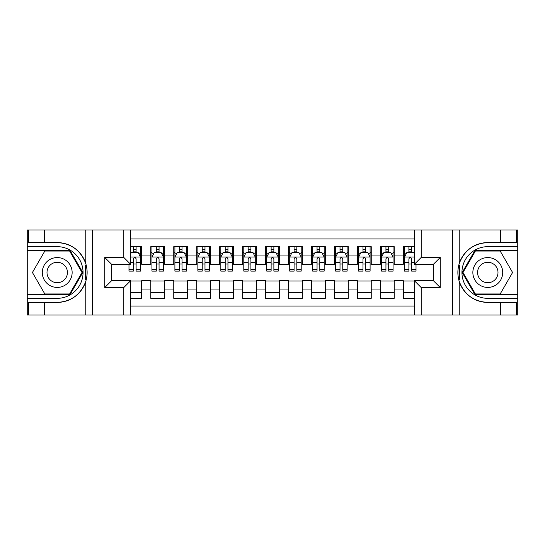 <?xml version="1.0" encoding="UTF-8"?>
<svg xmlns="http://www.w3.org/2000/svg" width="545" height="545" viewBox="0 0 545 545"><rect width="100%" height="100%" fill="white"/><g stroke="black" fill="none" stroke-linecap="round" stroke-linejoin="round"><path stroke-width="0.82" d="M130.698 314.983L414.302 314.983L414.302 280.655L433.357 280.655L433.357 264.345L414.302 264.345L414.302 230.017L130.698 230.017L130.698 264.345L111.643 264.345L111.643 280.655L130.698 280.655L130.698 314.983L44.588 314.983L44.588 302.407L57.218 302.407A29.907 29.907 0 0 0 85.776 281.384C87.527 275.47 87.527 269.543 85.776 263.616A29.907 29.907 0 0 0 57.218 242.593L44.588 242.593L44.588 230.017L27.25 230.017L27.25 294.661L70.012 294.661L82.806 272.5L70.012 250.339L27.25 250.339M414.302 246.667L403.389 246.667L403.389 255.046L394.205 255.046L394.205 264.236L403.389 264.236L403.389 255.046M394.205 255.046L394.205 246.667L380.43 246.667L380.43 255.046L371.24 255.046L371.24 264.236L380.43 264.236L380.43 255.046M371.24 255.046L371.24 246.667L357.466 246.667L357.466 255.046L348.282 255.046L348.282 264.236L357.466 264.236L357.466 255.046M348.282 255.046L348.282 246.667L334.501 246.667L334.501 255.046L325.317 255.046L325.317 264.236L334.501 264.236L334.501 255.046M325.317 255.046L325.317 246.667L311.536 246.667L311.536 255.046L302.352 255.046L302.352 264.236L311.536 264.236L311.536 255.046M302.352 255.046L302.352 246.667L288.578 246.667L288.578 255.046L279.387 255.046L279.387 264.236L288.578 264.236L288.578 255.046M279.387 255.046L279.387 246.667L265.613 246.667L265.613 255.046L256.423 255.046L256.423 264.236L265.613 264.236L265.613 255.046M256.423 255.046L256.423 246.667L242.648 246.667L242.648 255.046L233.464 255.046L233.464 264.236L242.648 264.236L242.648 255.046M233.464 255.046L233.464 246.667L219.683 246.667L219.683 255.046L210.499 255.046L210.499 264.236L219.683 264.236L219.683 255.046M210.499 255.046L210.499 246.667L196.718 246.667L196.718 255.046L187.534 255.046L187.534 264.236L196.718 264.236L196.718 255.046M187.534 255.046L187.534 246.667L173.76 246.667L173.76 255.046L164.57 255.046L164.57 264.236L173.76 264.236L173.76 255.046M164.57 255.046L164.57 246.667L150.795 246.667L150.795 264.236L141.611 264.236L141.611 246.667L130.698 246.667M130.698 298.333L141.611 298.333L141.611 280.764L150.795 280.764L150.795 298.333L164.57 298.333L164.57 280.764L173.76 280.764L173.76 289.954L164.57 289.954M173.76 289.954L173.76 298.333L187.534 298.333L187.534 280.764L196.718 280.764L196.718 289.954L187.534 289.954M196.718 289.954L196.718 298.333L210.499 298.333L210.499 280.764L219.683 280.764L219.683 289.954L210.499 289.954M219.683 289.954L219.683 298.333L233.464 298.333L233.464 280.764L242.648 280.764L242.648 289.954L233.464 289.954M242.648 289.954L242.648 298.333L256.423 298.333L256.423 280.764L265.613 280.764L265.613 289.954L256.423 289.954M265.613 289.954L265.613 298.333L279.387 298.333L279.387 280.764L288.578 280.764L288.578 289.954L279.387 289.954M288.578 289.954L288.578 298.333L302.352 298.333L302.352 280.764L311.536 280.764L311.536 289.954L302.352 289.954M311.536 289.954L311.536 298.333L325.317 298.333L325.317 280.764L334.501 280.764L334.501 289.954L325.317 289.954M334.501 289.954L334.501 298.333L348.282 298.333L348.282 280.764L357.466 280.764L357.466 289.954L348.282 289.954M357.466 289.954L357.466 298.333L371.24 298.333L371.24 280.764L380.43 280.764L380.43 289.954L371.24 289.954M380.43 289.954L380.43 298.333L394.205 298.333L394.205 280.764L403.389 280.764L403.389 289.954L394.205 289.954M414.302 238.976L130.698 238.976M130.698 306.024L414.302 306.024M403.389 289.954L403.389 298.333L414.302 298.333M111.752 264.345L111.752 280.655M433.248 280.655L433.248 264.345M133.341 252.41L136.1 252.41M140.46 252.41L141.611 252.41M133.341 264.005L136.1 264.005M140.46 264.005L141.611 264.005M130.698 280.995L141.611 280.995M130.698 292.59L141.611 292.59M150.795 264.005L151.939 264.005M156.306 264.005L159.058 264.005M163.425 264.005L164.57 264.005M150.795 252.41L151.939 252.41M156.306 252.41L159.058 252.41M163.425 252.41L164.57 252.41M150.795 280.995L164.57 280.995M150.795 292.59L164.57 292.59M173.76 280.995L187.534 280.995M173.76 292.59L187.534 292.59M173.76 252.41L174.904 252.41M179.271 252.41L182.023 252.41M186.39 252.41L187.534 252.41M173.76 264.005L174.904 264.005M179.271 264.005L182.023 264.005M186.39 264.005L187.534 264.005M196.718 280.995L210.499 280.995M196.718 292.59L210.499 292.59M196.718 252.41L197.869 252.41M202.229 252.41L204.988 252.41M209.348 252.41L210.499 252.41M196.718 264.005L197.869 264.005M202.229 264.005L204.988 264.005M209.348 264.005L210.499 264.005M219.683 280.995L233.464 280.995M219.683 292.59L233.464 292.59M219.683 252.41L220.834 252.41M225.194 252.41L227.953 252.41M232.313 252.41L233.464 252.41M219.683 264.005L220.834 264.005M225.194 264.005L227.953 264.005M232.313 264.005L233.464 264.005M242.648 280.995L256.423 280.995M242.648 292.59L256.423 292.59M242.648 252.41L243.799 252.41M248.159 252.41L250.911 252.41M255.278 252.41L256.423 252.41M242.648 264.005L243.799 264.005M248.159 264.005L250.911 264.005M255.278 264.005L256.423 264.005M265.613 280.995L279.387 280.995M265.613 292.59L279.387 292.59M265.613 252.41L266.757 252.41M271.124 252.41L273.876 252.41M278.243 252.41L279.387 252.41M265.613 264.005L266.757 264.005M271.124 264.005L273.876 264.005M278.243 264.005L279.387 264.005M288.578 280.995L302.352 280.995M288.578 292.59L302.352 292.59M288.578 252.41L289.722 252.41M294.089 252.41L296.841 252.41M301.201 252.41L302.352 252.41M288.578 264.005L289.722 264.005M294.089 264.005L296.841 264.005M301.201 264.005L302.352 264.005M311.536 280.995L325.317 280.995M311.536 292.59L325.317 292.59M311.536 252.41L312.687 252.41M317.047 252.41L319.806 252.41M324.166 252.41L325.317 252.41M311.536 264.005L312.687 264.005M317.047 264.005L319.806 264.005M324.166 264.005L325.317 264.005M334.501 280.995L348.282 280.995M334.501 292.59L348.282 292.59M334.501 252.41L335.652 252.41M340.012 252.41L342.771 252.41M347.131 252.41L348.282 252.41M334.501 264.005L335.652 264.005M340.012 264.005L342.771 264.005M347.131 264.005L348.282 264.005M357.466 280.995L371.24 280.995M357.466 292.59L371.24 292.59M357.466 252.41L358.61 252.41M362.977 252.41L365.729 252.41M370.096 252.41L371.24 252.41M357.466 264.005L358.61 264.005M362.977 264.005L365.729 264.005M370.096 264.005L371.24 264.005M380.43 280.995L394.205 280.995M380.43 292.59L394.205 292.59M380.43 252.41L381.575 252.41M385.942 252.41L388.694 252.41M393.061 252.41L394.205 252.41M380.43 264.005L381.575 264.005M385.942 264.005L388.694 264.005M393.061 264.005L394.205 264.005M403.389 280.995L414.302 280.995M403.389 292.59L414.302 292.59M403.389 252.41L404.54 252.41M408.9 252.41L411.659 252.41M403.389 264.005L404.54 264.005M408.9 264.005L411.659 264.005M136.1 249.651L133.341 249.651M128.981 269.25L128.981 271.124L133.341 271.124L133.341 269.25L128.981 269.25L128.981 264.345M138.798 253.786L140.46 253.786L140.46 271.124L136.1 271.124L136.1 258.834C135.18 257.07 134.261 257.07 133.341 258.834L133.341 269.25M140.46 253.786L140.46 246.667M140.46 257.117L138.164 252.519L131.277 252.519L130.698 253.67M133.341 252.519L133.341 246.667M136.1 246.667L136.1 252.519M64.678 259.577A14.926 14.926 0 0 0 44.288 265.034A14.926 14.926 0 0 0 49.752 285.423A14.926 14.926 0 0 0 70.141 279.966A14.926 14.926 0 0 0 64.678 259.577M62.328 263.651A10.219 10.219 0 0 0 48.369 267.391A10.219 10.219 0 0 0 52.109 281.349A10.219 10.219 0 0 0 66.068 277.609A10.219 10.219 0 0 0 62.328 263.651M69.617 293.973L44.819 293.973L32.428 272.5L44.819 251.027L69.617 251.027L82.009 272.5L69.617 293.973M495.248 259.577A14.926 14.926 0 0 0 474.858 265.034A14.926 14.926 0 0 0 480.322 285.423A14.926 14.926 0 0 0 500.712 279.966A14.926 14.926 0 0 0 495.248 259.577M492.891 263.651A10.219 10.219 0 0 0 478.932 267.391A10.219 10.219 0 0 0 482.672 281.349A10.219 10.219 0 0 0 496.631 277.609A10.219 10.219 0 0 0 492.891 263.651M500.181 293.973L475.383 293.973L462.991 272.5L475.383 251.027L500.181 251.027L512.572 272.5L500.181 293.973M85.293 279.394L86.321 279.394A29.907 29.907 0 0 0 86.321 265.619L85.293 265.619L85.293 279.571L86.28 279.571M44.588 230.017L85.776 230.017L85.776 263.616C80.789 250.448 71.272 243.438 57.218 242.593M57.218 302.407C71.272 301.562 80.789 294.552 85.776 281.384L85.776 314.983M123.81 314.983L123.81 287.542L104.749 287.542L104.749 257.458L123.81 257.458L123.81 230.017L92.466 230.017L92.466 314.983M44.588 314.983L27.25 314.983L27.25 294.661M27.25 298.333L57.218 298.333A25.833 25.833 0 0 0 83.051 272.5A25.833 25.833 0 0 0 57.218 246.667L27.25 246.667M85.776 230.017L92.466 230.017M123.81 230.017L130.698 230.017M44.588 302.407L28.51 302.407L28.51 314.983M44.588 242.593L28.51 242.593L28.51 230.017M123.81 287.542L130.698 280.655M104.749 287.542L111.643 280.655M104.749 257.458L111.643 264.345M123.81 257.458L130.698 264.345M85.293 265.619L86.28 265.442M87.016 275.068L87.111 271.444M86.812 268.181L86.655 267.207M459.707 265.606L458.679 265.606A29.907 29.907 0 0 0 458.679 279.381L459.707 279.381L459.707 265.429L458.72 265.429A29.907 29.907 0 0 1 487.782 242.593C473.728 243.438 464.211 250.448 459.224 263.616C457.473 269.53 457.473 275.457 459.224 281.384C464.211 294.552 473.728 301.562 487.782 302.407L500.412 302.407L500.412 314.983L517.75 314.983L517.75 250.339L474.988 250.339L462.194 272.5L474.988 294.661L517.75 294.661M459.707 279.381L458.72 279.558A29.907 29.907 0 0 0 487.782 302.407M414.302 230.017L500.412 230.017L500.412 242.593L487.782 242.593M421.19 230.017L421.19 257.458L440.251 257.458L440.251 287.542L421.19 287.542L421.19 314.983L452.534 314.983L452.534 230.017M459.224 281.384L459.224 314.983L500.412 314.983M500.412 230.017L517.75 230.017L517.75 250.339M517.75 246.667L487.782 246.667A25.833 25.833 0 0 0 461.949 272.5A25.833 25.833 0 0 0 487.782 298.333L517.75 298.333M459.224 314.983L452.534 314.983M421.19 314.983L414.302 314.983M500.412 242.593L516.49 242.593L516.49 230.017M500.412 302.407L516.49 302.407L516.49 314.983M421.19 257.458L414.302 264.345M440.251 257.458L433.357 264.345M440.251 287.542L433.357 280.655M421.19 287.542L414.302 280.655M457.984 269.932L457.889 273.556M458.188 276.819L458.345 277.793M159.058 249.651L156.306 249.651M163.425 269.25L159.058 269.25L159.058 271.124L163.425 271.124L163.425 257.117L161.129 252.519L154.235 252.519L151.939 257.117L151.939 271.124L156.306 271.124L156.306 269.25L151.939 269.25M151.939 257.117L151.939 246.667M163.425 257.117L163.425 246.667M156.306 252.519L156.306 246.667M159.058 246.667L159.058 252.519M159.058 269.25L159.058 258.834C158.145 257.07 157.226 257.07 156.306 258.834L156.306 269.25M182.023 249.651L179.271 249.651M186.39 269.25L182.023 269.25L182.023 271.124L186.39 271.124L186.39 257.117L184.087 252.519L177.2 252.519L174.904 257.117L174.904 271.124L179.271 271.124L179.271 269.25L174.904 269.25M174.904 257.117L174.904 246.667M186.39 257.117L186.39 246.667M179.271 252.519L179.271 246.667M182.023 246.667L182.023 252.519M182.023 269.25L182.023 258.834C181.103 257.07 180.191 257.07 179.271 258.834L179.271 269.25M204.988 249.651L202.229 249.651M209.348 269.25L204.988 269.25L204.988 271.124L209.348 271.124L209.348 257.117L207.052 252.519L200.165 252.519L197.869 257.117L197.869 271.124L202.229 271.124L202.229 269.25L197.869 269.25M197.869 257.117L197.869 246.667M209.348 257.117L209.348 246.667M202.229 252.519L202.229 246.667M204.988 246.667L204.988 252.519M204.988 269.25L204.988 258.834C204.068 257.07 203.149 257.07 202.229 258.834L202.229 269.25M227.953 249.651L225.194 249.651M232.313 269.25L227.953 269.25L227.953 271.124L232.313 271.124L232.313 257.117L230.017 252.519L223.13 252.519L220.834 257.117L220.834 271.124L225.194 271.124L225.194 269.25L220.834 269.25M220.834 257.117L220.834 246.667M232.313 257.117L232.313 246.667M225.194 252.519L225.194 246.667M227.953 246.667L227.953 252.519M227.953 269.25L227.953 258.834C227.033 257.07 226.114 257.07 225.194 258.834L225.194 269.25M250.911 249.651L248.159 249.651M255.278 269.25L250.911 269.25L250.911 271.124L255.278 271.124L255.278 257.117L252.982 252.519L246.095 252.519L243.799 257.117L243.799 271.124L248.159 271.124L248.159 269.25L243.799 269.25M243.799 257.117L243.799 246.667M255.278 257.117L255.278 246.667M248.159 252.519L248.159 246.667M250.911 246.667L250.911 252.519M250.911 269.25L250.911 258.834C249.998 257.07 249.079 257.07 248.159 258.834L248.159 269.25M273.876 249.651L271.124 249.651M278.243 269.25L273.876 269.25L273.876 271.124L278.243 271.124L278.243 257.117L275.947 252.519L269.053 252.519L266.757 257.117L266.757 271.124L271.124 271.124L271.124 269.25L266.757 269.25M266.757 257.117L266.757 246.667M278.243 257.117L278.243 246.667M271.124 252.519L271.124 246.667M273.876 246.667L273.876 252.519M273.876 269.25L273.876 258.834C272.963 257.07 272.044 257.07 271.124 258.834L271.124 269.25M296.841 249.651L294.089 249.651M301.201 269.25L296.841 269.25L296.841 271.124L301.201 271.124L301.201 257.117L298.905 252.519L292.018 252.519L289.722 257.117L289.722 271.124L294.089 271.124L294.089 269.25L289.722 269.25M289.722 257.117L289.722 246.667M301.201 257.117L301.201 246.667M294.089 252.519L294.089 246.667M296.841 246.667L296.841 252.519M296.841 269.25L296.841 258.834C295.921 257.07 295.009 257.07 294.089 258.834L294.089 269.25M319.806 249.651L317.047 249.651M324.166 269.25L319.806 269.25L319.806 271.124L324.166 271.124L324.166 257.117L321.87 252.519L314.983 252.519L312.687 257.117L312.687 271.124L317.047 271.124L317.047 269.25L312.687 269.25M312.687 257.117L312.687 246.667M324.166 257.117L324.166 246.667M317.047 252.519L317.047 246.667M319.806 246.667L319.806 252.519M319.806 269.25L319.806 258.834C318.886 257.07 317.967 257.07 317.047 258.834L317.047 269.25M342.771 249.651L340.012 249.651M347.131 269.25L342.771 269.25L342.771 271.124L347.131 271.124L347.131 257.117L344.835 252.519L337.948 252.519L335.652 257.117L335.652 271.124L340.012 271.124L340.012 269.25L335.652 269.25M335.652 257.117L335.652 246.667M347.131 257.117L347.131 246.667M340.012 252.519L340.012 246.667M342.771 246.667L342.771 252.519M342.771 269.25L342.771 258.834C341.851 257.07 340.932 257.07 340.012 258.834L340.012 269.25M365.729 249.651L362.977 249.651M370.096 269.25L365.729 269.25L365.729 271.124L370.096 271.124L370.096 257.117L367.8 252.519L360.913 252.519L358.61 257.117L358.61 271.124L362.977 271.124L362.977 269.25L358.61 269.25M358.61 257.117L358.61 246.667M370.096 257.117L370.096 246.667M362.977 252.519L362.977 246.667M365.729 246.667L365.729 252.519M365.729 269.25L365.729 258.834C364.816 257.07 363.897 257.07 362.977 258.834L362.977 269.25M388.694 249.651L385.942 249.651M393.061 269.25L388.694 269.25L388.694 271.124L393.061 271.124L393.061 257.117L390.765 252.519L383.871 252.519L381.575 257.117L381.575 271.124L385.942 271.124L385.942 269.25L381.575 269.25M381.575 257.117L381.575 246.667M393.061 257.117L393.061 246.667M385.942 252.519L385.942 246.667M388.694 246.667L388.694 252.519M388.694 269.25L388.694 258.834C387.781 257.07 386.861 257.07 385.942 258.834L385.942 269.25M411.659 249.651L408.9 249.651M414.302 253.67L413.723 252.519L406.836 252.519L404.54 257.117L404.54 271.124L408.9 271.124L408.9 269.25L404.54 269.25M404.54 257.117L404.54 246.667M416.019 264.345L416.019 271.124L411.659 271.124L411.659 258.834C410.739 257.07 409.82 257.07 408.9 258.834L408.9 269.25M408.9 252.519L408.9 246.667M411.659 246.667L411.659 252.519M150.795 289.954L141.611 289.954M150.795 255.046L141.611 255.046M140.406 257.002L130.698 257.002M140.46 269.25L136.1 269.25M133.341 262.438L130.698 262.438M140.46 262.438L136.1 262.438M136.1 251.116L133.341 251.116M459.224 230.017L459.224 263.616M163.364 257.002L152.001 257.002M151.939 253.786L153.608 253.786M161.756 253.786L163.425 253.786M156.306 262.438L151.939 262.438M163.425 262.438L159.058 262.438M159.058 251.116L156.306 251.116M186.329 257.002L174.965 257.002M174.904 253.786L176.566 253.786M184.721 253.786L186.39 253.786M179.271 262.438L174.904 262.438M186.39 262.438L182.023 262.438M182.023 251.116L179.271 251.116M209.294 257.002L197.924 257.002M197.869 253.786L199.531 253.786M207.686 253.786L209.348 253.786M202.229 262.438L197.869 262.438M209.348 262.438L204.988 262.438M204.988 251.116L202.229 251.116M232.259 257.002L220.889 257.002M220.834 253.786L222.496 253.786M230.651 253.786L232.313 253.786M225.194 262.438L220.834 262.438M232.313 262.438L227.953 262.438M227.953 251.116L225.194 251.116M255.217 257.002L243.853 257.002M243.799 253.786L245.461 253.786M253.616 253.786L255.278 253.786M248.159 262.438L243.799 262.438M255.278 262.438L250.911 262.438M250.911 251.116L248.159 251.116M278.182 257.002L266.818 257.002M266.757 253.786L268.426 253.786M276.574 253.786L278.243 253.786M271.124 262.438L266.757 262.438M278.243 262.438L273.876 262.438M273.876 251.116L271.124 251.116M301.147 257.002L289.783 257.002M289.722 253.786L291.384 253.786M299.539 253.786L301.201 253.786M294.089 262.438L289.722 262.438M301.201 262.438L296.841 262.438M296.841 251.116L294.089 251.116M324.111 257.002L312.741 257.002M312.687 253.786L314.349 253.786M322.504 253.786L324.166 253.786M317.047 262.438L312.687 262.438M324.166 262.438L319.806 262.438M319.806 251.116L317.047 251.116M347.076 257.002L335.706 257.002M335.652 253.786L337.314 253.786M345.469 253.786L347.131 253.786M340.012 262.438L335.652 262.438M347.131 262.438L342.771 262.438M342.771 251.116L340.012 251.116M370.035 257.002L358.671 257.002M358.61 253.786L360.279 253.786M368.434 253.786L370.096 253.786M362.977 262.438L358.61 262.438M370.096 262.438L365.729 262.438M365.729 251.116L362.977 251.116M393 257.002L381.636 257.002M381.575 253.786L383.244 253.786M391.392 253.786L393.061 253.786M385.942 262.438L381.575 262.438M393.061 262.438L388.694 262.438M388.694 251.116L385.942 251.116M414.302 257.002L404.594 257.002M404.54 253.786L406.202 253.786M416.019 269.25L411.659 269.25M408.9 262.438L404.54 262.438M414.302 262.438L411.659 262.438M411.659 251.116L408.9 251.116"/></g></svg>
